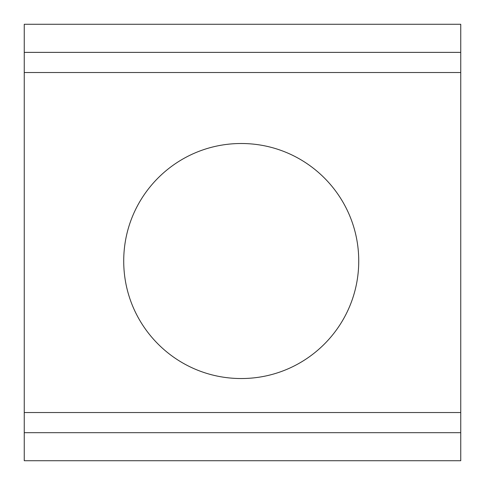 <?xml version="1.0" encoding="UTF-8"?>
<svg xmlns="http://www.w3.org/2000/svg" width="485" height="485" viewBox="0 0 485 485"><rect width="100%" height="100%" fill="white"/><g stroke="black" fill="none" stroke-linecap="round" stroke-linejoin="round"><path stroke-width="0.73" d="M460.75 72.52L460.75 24.28L24.25 24.28L24.25 432.681L460.75 432.681L460.75 72.52L24.25 72.52M123.711 261.021C123.711 196.122 176.322 143.499 241.227 143.499C306.132 143.499 358.742 196.122 358.742 261.021C358.742 325.926 306.132 378.542 241.227 378.542C176.322 378.542 123.711 325.926 123.711 261.021M24.25 432.681L24.25 460.72L460.75 460.72L460.75 432.681M24.25 52.374L460.75 52.374M460.75 412.535L24.25 412.535"/></g></svg>
